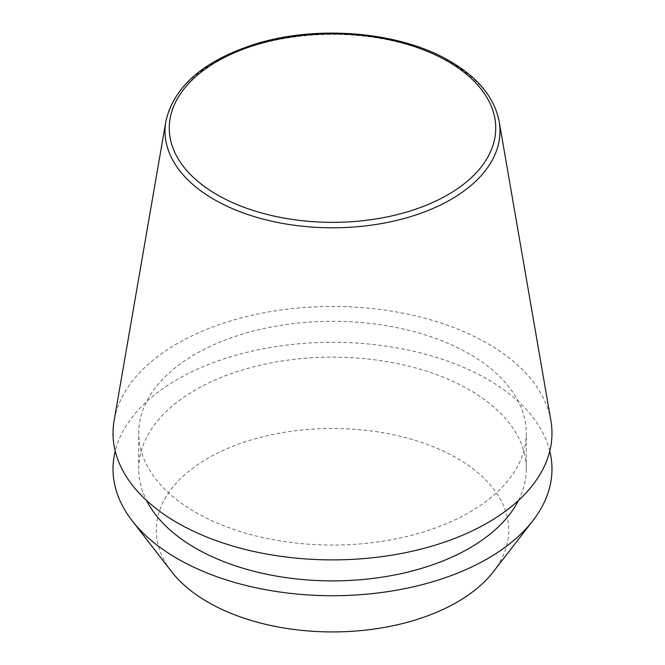 <?xml version="1.0" encoding="UTF-8"?>
<svg xmlns="http://www.w3.org/2000/svg" width="665" height="665" viewBox="0 0 665 665"><rect width="100%" height="100%" fill="white"/><g stroke="black" fill="none" stroke-linecap="round" stroke-linejoin="round"><path stroke-width="0.5" stroke-dasharray="3.33 2.49" d="M550.886 420.579A219.475 126.716 0 0 0 487.694 343.572A219.475 126.716 0 0 0 258.702 313.83A219.475 126.716 0 0 0 114.114 420.579M518.459 500.471A193.781 111.878 0 0 0 526.281 469.008A193.781 111.878 0 0 0 469.523 389.898A193.781 111.878 0 0 0 258.344 365.65A193.781 111.878 0 0 0 138.719 469.008A193.781 111.878 0 0 0 146.541 500.471M195.477 512.274A193.781 111.878 0 0 0 406.656 536.53A193.781 111.878 0 0 0 526.281 433.173A193.781 111.878 0 0 0 469.523 354.063A193.781 111.878 0 0 0 258.344 329.807A193.781 111.878 0 0 0 138.719 433.173A193.781 111.878 0 0 0 195.477 512.274M493.355 571.734A176.208 101.728 0 0 0 457.096 458.268A176.208 101.728 0 0 0 232.575 446.406A176.208 101.728 0 0 0 171.645 571.734M549.772 451.094A219.475 126.707 0 0 0 487.694 379.407A219.475 126.707 0 0 0 263.091 348.801A219.475 126.707 0 0 0 115.228 451.094M499.157 121.496A167.48 96.699 0 0 0 450.928 62.726A167.48 96.699 0 0 0 276.183 40.041A167.48 96.699 0 0 0 165.843 121.496M526.281 469.008L526.281 433.173M138.719 469.008L138.719 433.173"/><path stroke-width="1" d="M165.843 121.496L114.114 420.579A219.475 126.716 0 0 0 177.306 522.773A219.475 126.716 0 0 0 426.473 547.677A219.475 126.716 0 0 0 550.886 420.579L499.157 121.496C494.511 97.747 478.152 77.664 450.072 61.238C400.131 31.563 316.914 24.439 254.471 44.322C203.324 60.906 173.781 86.625 165.843 121.496A167.48 96.699 0 0 0 214.072 199.475A167.48 96.699 0 0 0 404.212 218.486A167.48 96.699 0 0 0 499.157 121.496M146.541 500.471A193.781 111.878 0 0 0 195.477 548.118A193.781 111.878 0 0 0 518.459 500.471M115.228 451.094A219.475 126.707 0 0 0 132.152 520.737L171.645 571.734A176.208 101.728 0 0 0 207.904 602.133A176.208 101.728 0 0 0 493.355 571.734L532.848 520.737A219.475 126.707 0 0 0 549.772 451.094M132.152 520.737A219.475 126.707 0 0 0 177.306 558.608A219.475 126.707 0 0 0 532.848 520.737M217.073 194.737A163.241 94.247 0 0 0 447.927 194.737A163.241 94.247 0 0 0 447.927 61.454A163.241 94.247 0 0 0 217.073 61.454A163.241 94.247 0 0 0 217.073 194.737"/></g></svg>
